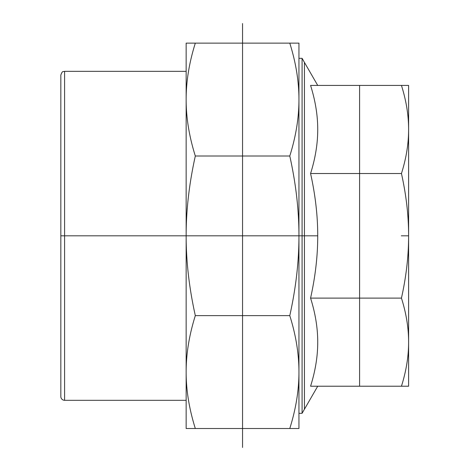 <?xml version="1.0" encoding="UTF-8"?>
<svg xmlns="http://www.w3.org/2000/svg" width="471" height="471" viewBox="0 0 471 471"><rect width="100%" height="100%" fill="white"/><g stroke="black" fill="none" stroke-linecap="round" stroke-linejoin="round"><path stroke-width="0.71" d="M60.83 235.818L60.83 75.089C62.584 69.979 63.444 72.057 64.586 71.333L64.586 235.818L60.83 235.818L60.83 396.553A3.762 3.762 0 0 0 64.586 400.309L64.586 235.818L186.151 235.818L186.151 43.132L195.318 43.132C189.171 62.696 186.116 81.507 186.151 99.569C186.116 117.632 189.171 136.443 195.318 156.007C189.171 183.672 186.116 210.278 186.151 235.818C186.116 261.364 189.171 287.969 195.318 315.635C189.171 335.199 186.116 354.009 186.151 372.072L186.151 235.818L298.944 235.818L298.944 428.51L289.783 428.51C295.923 408.946 298.979 390.135 298.944 372.072C298.979 354.009 295.923 335.199 289.783 315.635C295.923 287.969 298.979 261.364 298.944 235.818C298.979 210.278 295.923 183.672 289.783 156.007C295.923 136.443 298.979 117.632 298.944 99.569L298.944 235.818L302.082 235.818L302.082 413.314L298.944 413.314M408.604 129.366C408.622 115.307 406.238 100.659 401.451 85.428L408.604 85.428L408.604 235.665C408.622 215.777 406.238 195.065 401.451 173.528C406.238 158.297 408.622 143.655 408.604 129.59M401.451 386.214C406.238 370.983 408.622 356.335 408.604 342.276L408.604 386.214L310.572 386.214C315.37 370.942 317.754 356.259 317.725 342.164C317.754 328.069 315.37 313.386 310.572 298.114L401.451 298.114C406.238 276.577 408.622 255.865 408.604 235.977L408.604 342.052C408.622 327.987 406.238 313.345 401.451 298.114M408.604 235.977L408.604 235.665M310.572 298.114C315.37 276.518 317.754 255.753 317.725 235.818C317.754 215.889 315.37 195.124 310.572 173.528L401.451 173.528M310.572 173.528C315.37 158.256 317.754 143.573 317.725 129.478C317.754 115.383 315.37 100.7 310.572 85.428L401.451 85.428M298.944 58.327L302.082 58.327L302.082 235.818L304.431 235.818L304.431 62.402L304.431 409.24L304.431 235.818L317.725 235.818M408.604 98.151L408.604 373.491M186.151 372.072C186.116 390.135 189.171 408.946 195.318 428.51L186.151 428.51L186.151 372.072L186.151 400.468M298.944 99.569C298.979 81.507 295.923 62.696 289.783 43.132L298.944 43.132L298.944 99.569M289.783 315.635L195.318 315.635M289.783 156.007L195.318 156.007M289.783 428.51L195.318 428.51M289.783 43.132L195.318 43.132M186.151 71.174L186.151 99.569M359.591 386.214L359.591 85.428M408.604 235.818L401.268 235.818L408.604 235.818M242.547 23.55L242.547 447.45L242.547 23.55M186.151 235.818L299.886 235.818L186.151 235.818M186.151 71.333L64.586 71.333M186.151 400.309L64.586 400.309M317.725 85.428L302.082 58.327M317.725 386.214L302.082 413.314"/></g></svg>
